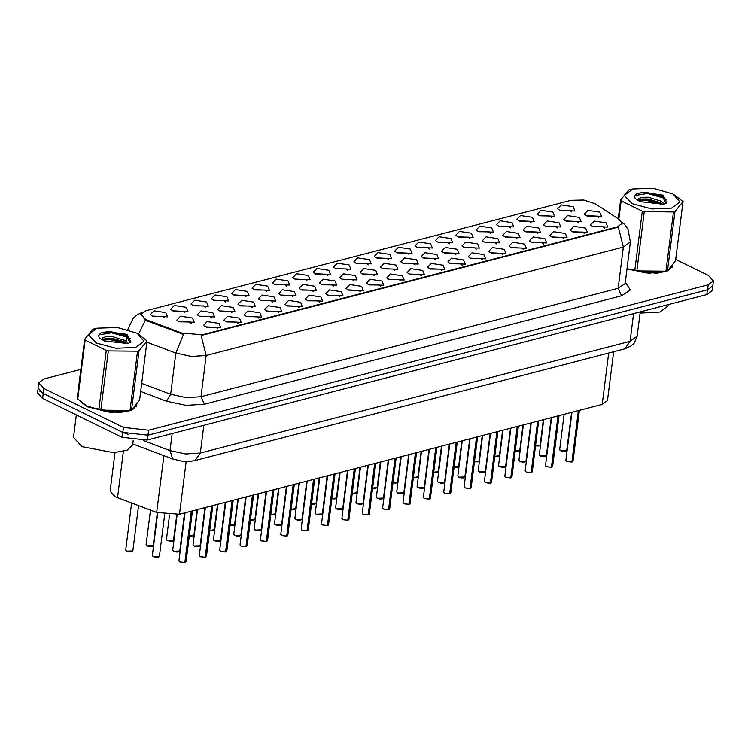<?xml version="1.0" encoding="UTF-8"?>
<svg xmlns="http://www.w3.org/2000/svg" width="751" height="751" viewBox="0 0 751 751"><rect width="100%" height="100%" fill="white"/><g stroke="black" fill="none" stroke-linecap="round" stroke-linejoin="round"><path stroke-width="1.13" d="M422.738 270.491L424.493 274.735L409.239 273.993L407.136 272.538L410.881 268.698L422.738 270.491M421.386 275.748L419.79 274.444L409.886 274.293M443.109 265.197L444.855 269.44L429.6 268.708L427.497 267.243L431.243 263.404L443.109 265.197M441.748 270.454L440.161 269.149L430.257 268.999M463.47 259.902L465.226 264.145L449.971 263.413L447.868 261.949L451.614 258.109L463.47 259.902M462.118 265.159L460.523 263.854L450.628 263.714M524.573 244.028L526.329 248.271L511.065 247.539L508.962 246.075L512.708 242.235L524.573 244.028M523.212 249.285L521.626 247.98L511.722 247.83M544.944 238.734L546.69 242.977L531.436 242.244L529.333 240.78L533.079 236.94L544.944 238.734M543.583 243.991L541.987 242.686L532.093 242.545M565.306 233.439L567.061 237.682L551.797 236.95L549.694 235.495L553.44 231.646L565.306 233.439M563.945 238.696L562.358 237.391L552.454 237.25M585.677 228.144L587.423 232.388L572.168 231.655L570.065 230.2L573.811 226.361L585.677 228.144M584.316 233.411L582.729 232.106L572.825 231.956M483.841 254.608L485.587 258.851L470.333 258.119L468.23 256.664L471.975 252.815L483.841 254.608M482.48 259.865L480.893 258.56L470.99 258.419M504.203 249.313L505.958 253.556L490.703 252.824L488.601 251.369L492.346 247.53L504.203 249.313M502.851 254.58L501.255 253.275L491.361 253.125M402.376 275.777L404.122 280.02L388.868 279.288L386.765 277.832L390.511 273.993L402.376 275.777M401.015 281.043L399.429 279.738L389.525 279.588M382.006 281.071L383.761 285.314L368.506 284.582L366.394 283.118L370.14 279.278L382.006 281.071M380.644 286.328L379.058 285.023L369.154 284.882M361.644 286.366L363.39 290.609L348.135 289.877L346.033 288.412L349.778 284.573L361.644 286.366M360.283 291.623L358.687 290.318L348.793 290.168M341.273 291.66L343.029 295.903L327.765 295.162L325.662 293.707L329.407 289.867L341.273 291.66M339.912 296.917L338.325 295.612L328.422 295.462M320.902 296.945L322.658 301.189L307.403 300.456L305.3 299.001L309.046 295.162L320.902 296.945M319.55 302.212L317.955 300.907L308.06 300.757M300.541 302.24L302.287 306.483L287.032 305.751L284.929 304.296L288.675 300.447L300.541 302.24M299.18 307.497L297.593 306.192L287.689 306.051M280.17 307.535L281.925 311.778L266.671 311.045L264.568 309.581L268.314 305.741L280.17 307.535M278.818 312.791L277.222 311.487L267.328 311.346M259.808 312.829L261.555 317.072L246.3 316.331L244.197 314.876L247.943 311.036L259.808 312.829M258.447 318.086L256.861 316.781L246.957 316.631M239.438 318.114L241.193 322.357L225.938 321.625L223.836 320.17L227.581 316.331L239.438 318.114M238.086 323.381L236.49 322.076L226.595 321.926M219.076 323.409L220.822 327.652L205.567 326.92L203.465 325.465L207.21 321.616L219.076 323.409M217.715 328.666L216.128 327.361L206.225 327.22M606.038 222.859L607.794 227.102L592.539 226.361L590.436 224.906L594.182 221.066L606.038 222.859M604.677 228.116L603.091 226.811L593.187 226.661M396.115 265.084L397.87 269.327L382.616 268.586L380.513 267.131L384.259 263.291L396.115 265.084M394.763 270.341L393.167 269.036L383.273 268.886M416.486 259.79L418.241 264.033L402.977 263.301L400.874 261.836L404.62 257.997L416.486 259.79M415.125 265.047L413.538 263.742L403.634 263.592M436.857 254.495L438.603 258.738L423.348 258.006L421.245 256.542L424.991 252.702L436.857 254.495M435.496 259.752L433.9 258.447L424.005 258.306M457.218 249.201L458.974 253.444L443.71 252.711L441.607 251.256L445.352 247.417L457.218 249.201M455.857 254.467L454.271 253.162L444.367 253.012M518.321 233.326L520.067 237.569L504.813 236.837L502.71 235.373L506.456 231.533L518.321 233.326M516.96 238.583L515.374 237.278L505.47 237.138M497.951 238.621L499.706 242.864L484.451 242.132L482.349 240.667L486.094 236.828L497.951 238.621M496.599 243.878L495.003 242.573L485.099 242.423M579.415 217.452L581.171 221.695L565.916 220.954L563.813 219.499L567.559 215.659L579.415 217.452M578.063 222.709L576.468 221.404L566.573 221.254M559.054 222.737L560.8 226.98L545.545 226.248L543.442 224.793L547.188 220.954L559.054 222.737M557.693 228.004L556.106 226.699L546.202 226.549M538.683 228.032L540.438 232.275L525.184 231.543L523.081 230.088L526.827 226.239L538.683 228.032M537.331 233.289L535.735 231.984L525.841 231.843M477.589 243.906L479.335 248.149L464.08 247.417L461.978 245.962L465.723 242.122L477.589 243.906M476.228 249.172L474.641 247.868L464.738 247.717M375.753 270.369L377.5 274.613L362.245 273.88L360.142 272.425L363.888 268.586L375.753 270.369M374.392 275.636L372.806 274.331L362.902 274.181M355.383 275.664L357.138 279.907L341.883 279.175L339.781 277.71L343.526 273.871L355.383 275.664M354.031 280.921L352.435 279.616L342.54 279.475M335.021 280.958L336.767 285.202L321.512 284.469L319.41 283.005L323.155 279.165L335.021 280.958M333.66 286.215L332.073 284.911L322.17 284.77M314.65 286.253L316.406 290.496L301.151 289.755L299.048 288.3L302.794 284.46L314.65 286.253M313.298 291.51L311.703 290.205L301.808 290.055M294.289 291.538L296.035 295.781L280.78 295.049L278.677 293.594L282.423 289.755L294.289 291.538M292.928 296.805L291.341 295.5L281.437 295.35M273.918 296.833L275.673 301.076L260.419 300.344L258.306 298.889L262.052 295.04L273.918 296.833M272.557 302.09L270.97 300.785L261.066 300.644M253.556 302.127L255.302 306.37L240.048 305.638L237.945 304.174L241.691 300.334L253.556 302.127M252.195 307.384L250.599 306.079L240.705 305.939M233.185 307.422L234.941 311.665L219.677 310.933L217.574 309.468L221.32 305.629L233.185 307.422M231.824 312.679L230.238 311.374L220.334 311.224M212.815 312.707L214.57 316.95L199.315 316.218L197.213 314.763L200.958 310.923L212.815 312.707M211.463 317.973L209.867 316.669L199.973 316.518M192.453 318.002L194.199 322.245L178.945 321.512L176.842 320.057L180.587 316.209L192.453 318.002M191.092 323.268L189.505 321.954L179.602 321.813M599.786 212.157L601.542 216.401L586.278 215.668L584.175 214.204L587.92 210.364L599.786 212.157M598.425 217.414L596.838 216.11L586.935 215.969M552.802 212.045L554.548 216.288L539.293 215.556L537.19 214.091L540.936 210.252L552.802 212.045M551.441 217.302L549.854 215.997L539.95 215.847M532.431 217.33L534.186 221.573L518.922 220.841L516.819 219.386L520.565 215.546L532.431 217.33M531.07 222.596L529.483 221.292L519.579 221.141M512.069 222.625L513.815 226.868L498.561 226.135L496.458 224.68L500.204 220.841L512.069 222.625M510.708 227.891L509.112 226.577L499.218 226.436M491.698 227.919L493.454 232.162L478.19 231.43L476.087 229.966L479.833 226.126L491.698 227.919M490.337 233.176L488.751 231.871L478.847 231.73M471.328 233.214L473.083 237.457L457.828 236.725L455.726 235.26L459.471 231.421L471.328 233.214M469.976 238.471L468.38 237.166L458.485 237.016M450.966 238.508L452.712 242.751L437.457 242.01L435.355 240.555L439.1 236.715L450.966 238.508M449.605 243.765L448.018 242.46L438.115 242.31M430.595 243.793L432.351 248.037L417.096 247.304L414.993 245.849L418.739 242.01L430.595 243.793M429.243 249.06L427.648 247.755L417.753 247.605M410.234 249.088L411.98 253.331L396.725 252.599L394.622 251.134L398.368 247.295L410.234 249.088M408.873 254.345L407.286 253.04L397.382 252.899M389.863 254.382L391.618 258.626L376.364 257.893L374.261 256.429L378.006 252.589L389.863 254.382M388.511 259.639L386.915 258.335L377.011 258.184M369.501 259.677L371.247 263.92L355.993 263.179L353.89 261.724L357.636 257.884L369.501 259.677M368.14 264.934L366.554 263.629L356.65 263.479M349.131 264.962L350.886 269.205L335.631 268.473L333.519 267.018L337.265 263.179L349.131 264.962M347.769 270.229L346.183 268.924L336.279 268.774M328.769 270.257L330.515 274.5L315.26 273.768L313.158 272.313L316.903 268.464L328.769 270.257M327.408 275.514L325.812 274.209L315.918 274.068M308.398 275.551L310.154 279.794L294.89 279.062L292.787 277.598L296.532 273.758L308.398 275.551M307.037 280.808L305.45 279.503L295.547 279.363M288.027 280.846L289.783 285.089L274.528 284.347L272.425 282.892L276.171 279.053L288.027 280.846M286.675 286.103L285.08 284.798L275.185 284.648M267.666 286.131L269.412 290.374L254.157 289.642L252.054 288.187L255.8 284.347L267.666 286.131M266.305 291.397L264.718 290.093L254.814 289.942M247.295 291.426L249.05 295.669L233.796 294.936L231.693 293.481L235.439 289.633L247.295 291.426M245.943 296.683L244.347 295.378L234.453 295.237M226.933 296.72L228.679 300.963L213.425 300.231L211.322 298.767L215.068 294.927L226.933 296.72M225.572 301.977L223.986 300.672L214.082 300.531M206.563 302.015L208.318 306.258L193.063 305.526L190.961 304.061L194.706 300.222L206.563 302.015M205.211 307.272L203.615 305.967L193.72 305.817M186.201 307.309L187.947 311.552L172.692 310.811L170.59 309.356L174.335 305.516L186.201 307.309M184.84 312.566L183.253 311.261L173.35 311.111M165.83 312.594L167.586 316.838L152.331 316.105L150.228 314.65L153.964 310.811L165.83 312.594M164.469 317.861L162.883 316.556L152.979 316.406M573.163 206.75L574.919 210.993L559.664 210.261L557.561 208.797L561.307 204.957L573.163 206.75M571.802 212.007L570.216 210.702L560.312 210.562M613.661 351.712L607.484 400.555L602.199 404.413L179.442 514.266L156.687 512.464L115.166 496.74L110.087 491.201L114.969 452.571M147.609 320.226L145.497 319.316L140.925 314.331L145.685 310.858L571.079 200.32L583.809 200.01L595.449 203.85L619.303 219.442L622.1 223.413L617.341 226.886L202.357 334.721L181.873 333.106L147.609 320.226L147.515 321.015L143.901 318.912M80.892 402.057L87.614 406.882L118.329 412.731L131.341 410.403L136.776 405.033M626.954 269.083L656.355 273.355L667.949 270.858L672.736 265.76M145.431 319.982L138.559 334.082M80.855 369.426L43.962 379.011L38.677 382.869L38.048 387.816L43.126 393.346L122.826 432.398L147.938 435.204L707.536 289.792L712.821 285.934L713.45 280.987L708.371 275.457L675.693 259.442M621.847 222.024L624.757 224.643L627.967 229.102L630.389 241.953L623.339 247.098L618.317 227.084L201.155 335.481L206.168 355.495L191.439 356.415L175.828 353.092L183.544 334.42L147.515 321.015M618.402 226.577L618.833 226.858M38.677 382.869L43.755 388.408L123.455 427.45L148.567 430.257L708.165 284.845L713.45 280.987M38.085 388.652L37.55 392.886L42.629 398.415L121.906 437.26L147.027 440.067L706.794 294.608L712.079 290.75L712.586 286.722M39.474 390.905L43.258 393.468L122.535 432.313L128.214 434.388M571.783 462.062L566.958 461.48L565.907 460.297L566.921 461.396L571.84 461.987L566.996 461.49M571.84 461.949L578.542 410.562M571.84 461.987L578.326 410.619M81.803 402.752L87.82 406.826L110.716 412.459L131.669 410.074M76.358 414.937L73.514 437.392L81.981 446.61L113.654 452.637L127.069 450.234L132.645 444.855L133.209 440.452M132.617 409.605L136.363 405.653M135.64 347.394L143.929 341.273L137.161 333.294L117.428 327.558L96.888 328.206L88.308 334.721L96.297 342.991L115.898 348.239L135.64 347.394M98.832 409.746L106.313 350.454L85.182 340.1L84.666 339.283L77.175 398.574L86.759 405.944L100.85 410.177L130.017 410.515L137.508 351.224L139.001 350.839L131.509 410.13L139.555 400.114L147.036 340.823L139.001 350.839M147.036 340.823L137.161 333.294M94.053 328.919L92.702 329.276L84.666 339.283M130.017 410.515L131.509 410.13M128.318 343.348L125.135 340.447L112.237 336.514L106.22 336.561L102.737 337.856L102.446 340.053M126.938 343.705L124.234 341.799L112.021 338.26L105.994 338.307L102.352 339.79M127.726 343.517L130.984 342.184L127.163 334.42L107.271 331.642L100.775 332.937L98.55 335.613L99.235 337.837L104.596 341.02L127.726 343.517M129.876 342.775L126.506 335.594L107.271 331.642M101.995 339.809L102.737 337.856M86.891 406.019L106.783 411.839L127.586 411.126M106.313 350.454L108.332 350.886L100.85 410.177M85.182 340.1L77.7 399.391M137.508 351.224L108.332 350.886M126.224 343.845L110.613 339.724L102.436 340.025M130.392 338.917L128.308 337.518L111.495 332.749L99.094 334.843L98.531 335.828M125.473 342.55L110.716 338.851L103.403 339.011M127.163 335.969L111.599 331.876L102.53 332.364M640.068 313.045L659.847 312.003L668.615 305.582L668.747 304.493M626.972 268.952L648.78 273.308L667.63 270.801M668.587 270.332L672.333 266.389M671.61 208.121L679.899 202.01L673.131 194.021L653.398 188.285L632.858 188.933L624.278 195.448L632.258 203.718L651.868 208.966L671.61 208.121M627.019 268.623L636.81 270.904L665.987 271.242L673.469 211.951L674.961 211.566L667.479 270.858L675.515 260.841L683.006 201.559L674.961 211.566M683.006 201.559L673.131 194.021M630.023 189.646L628.662 190.003L620.626 200.01L621.152 200.827L618.843 219.142M665.987 271.242L667.479 270.858M664.288 204.084L661.096 201.174L648.207 197.241L642.18 197.288L638.697 198.583L638.416 200.78M662.908 204.432L660.195 202.535L647.982 198.987L641.964 199.034L638.312 200.517M663.696 204.244L666.944 202.911L663.133 195.147L643.231 192.369L636.735 193.674L634.511 196.34L635.196 198.564L640.556 201.747L663.696 204.244M665.846 203.502L662.476 196.321L643.231 192.369M637.965 200.536L638.697 198.583M627.01 268.68L645.503 272.866L663.555 271.853M634.792 270.473L642.283 211.181L644.302 211.613L636.81 270.904M618.261 218.757L620.626 200.01M642.283 211.181L621.152 200.827M673.469 211.951L644.302 211.613M662.194 204.572L646.573 200.451L638.406 200.752M666.353 199.644L664.269 198.245L647.456 193.476L635.055 195.57L634.501 196.555M661.434 203.277L646.686 199.578L639.364 199.738M663.133 196.696L647.569 192.603L638.491 193.091M551.638 467.3L552.642 466.484L551.412 467.357L546.625 466.784M551.685 467.225L558.181 415.857M551.412 467.357L546.587 466.775L545.545 465.582L546.559 466.69L551.469 467.282L557.955 415.913M525.456 471.487L525.174 470.877L526.188 471.985L531.098 472.576L526.263 472.069M531.107 472.529L537.81 421.142M531.098 472.576L537.594 421.198M505.085 476.782L504.813 476.172L505.827 477.279L510.736 477.871L505.892 477.364M510.736 477.824L517.448 426.437M510.736 477.871L517.223 426.493M490.319 483.231L485.493 482.658L484.442 481.466L485.456 482.564L490.365 483.156L485.531 482.658M490.375 483.118L497.078 431.731M490.365 483.156L496.862 431.787M470.173 488.469L471.168 487.652L469.948 488.525L465.16 487.953M470.22 488.394L476.716 437.026M469.948 488.525L465.122 487.943L464.08 486.751L465.094 487.859L470.004 488.45L476.491 437.082M444.761 493.238L443.71 492.046L444.723 493.154L449.633 493.745L444.799 493.238L449.586 493.82M449.642 493.707L456.345 442.311M449.633 493.745L456.129 442.367M424.39 498.533L423.339 497.34L424.362 498.448L429.272 499.04L424.428 498.533L429.215 499.115M429.272 498.993L435.974 447.605M429.272 499.04L435.758 447.662M408.844 504.4L404.019 503.827L402.977 502.635L403.991 503.743L408.901 504.325L404.066 503.827M408.91 504.287L415.613 452.9M408.901 504.325L415.387 452.956M388.699 509.638L389.703 508.821L388.483 509.694L383.695 509.122M388.755 509.563L395.242 458.194M388.483 509.694L383.658 509.112L382.606 507.92L383.63 509.028L388.539 509.619L395.026 458.251M368.112 514.989L363.287 514.407L362.245 513.215L363.259 514.322L368.168 514.914L363.324 514.407M368.178 514.876L374.88 463.48M368.168 514.914L374.655 463.545M347.751 520.283L342.925 519.701L341.874 518.509L342.888 519.617L347.797 520.208L342.963 519.701M347.807 520.161L354.51 468.774M347.797 520.208L354.294 468.831M327.38 525.569L322.555 524.996L321.512 523.804L322.526 524.911L327.436 525.493L322.592 524.996M327.436 525.456L334.148 474.069M327.436 525.493L333.923 474.125M307.234 530.807L308.239 529.99L307.018 530.863L302.231 530.29M307.29 530.732L313.777 479.363M307.018 530.863L302.193 530.281L301.142 529.098L302.155 530.197L307.065 530.788L313.561 479.42M281.052 535.003L281.822 535.576L280.78 534.383L281.794 535.491L286.704 536.083L281.86 535.576M286.704 536.045L293.416 484.648M286.704 536.083L293.19 484.714M260.691 540.288L260.409 539.678L261.423 540.786L266.333 541.377L261.498 540.87M266.342 541.33L273.045 489.943M266.333 541.377L272.829 489.999M245.915 546.737L241.09 546.165L240.038 544.973L241.062 546.08L245.971 546.662L241.127 546.165M245.971 546.625L252.683 495.238M245.971 546.662L252.458 495.294M225.544 552.032L220.719 551.45L219.677 550.267L220.691 551.365L225.6 551.957L220.766 551.459M225.61 551.919L232.312 500.532M225.6 551.957L232.087 500.588M205.183 557.326L200.357 556.744L199.306 555.552L200.329 556.66L205.239 557.251L200.395 556.754M205.239 557.214L211.942 505.827M205.239 557.251L211.726 505.883M179.987 562.039L178.945 560.847L179.958 561.955L184.868 562.546L180.024 562.039L184.812 562.621M184.877 562.499L191.58 511.112M184.868 562.546L191.355 511.168M123.38 451.407L117.522 497.744M617.341 226.886L617.275 227.431M202.357 334.721L202.291 335.265M181.873 333.106L181.78 333.904M163.868 455.622L156.687 512.464M186.117 461.433L179.442 514.266M608.695 353.008L602.199 404.413M625.311 282.085L630.286 289.952L621.584 295.828L618.129 288.3L623.339 247.098L206.168 355.495L200.968 396.697L618.129 288.3L625.085 283.615M141.657 383.414L170.627 394.303L175.828 353.092L146.867 342.203M621.584 295.828L204.422 404.226L186.004 405.371L166.497 401.231L140.634 391.506M43.755 388.408L43.126 393.346M123.455 427.45L122.826 432.398M148.567 430.257L147.938 435.204M708.165 284.845L707.536 289.792M166.497 401.231L170.627 394.303L186.229 397.617L200.968 396.697L204.422 404.226M121.906 437.26L122.535 432.313M147.027 440.067L147.628 435.28M42.629 398.415L43.258 393.468M706.794 294.608L707.395 289.83M143.525 440.687L169.97 450.628L172.129 433.543M195.007 460.504L200.31 453.031L630.089 341.348L637.139 336.204L634.173 343.141L631.159 345.958L624.785 348.821L195.007 460.504L190.707 461.255L181.658 461.095L172.646 458.927L169.97 450.628L185.572 453.951L200.31 453.031L203.812 425.31M624.785 348.821L630.089 341.348L633.591 313.627M535.557 445.794L540.129 445.08L538.636 446.01L535.547 445.869L539.706 445.606M560.668 450.703L566.752 450.487L565.259 451.417L562.997 451.426L560.706 450.788L559.655 449.596L560.668 450.703M566.329 451.013L560.744 450.788M560.678 450.76L559.936 450.206M566.93 461.452L566.188 460.907M572.055 461.931L573.004 461.189L579.434 410.328M572.581 461.715L572.037 461.978M515.186 451.088L519.767 450.375L518.274 451.304L515.177 451.163L519.345 450.9M494.825 456.383L499.396 455.669L497.904 456.599L494.815 456.458L498.974 456.195M474.454 461.677L479.025 460.964L477.533 461.884L474.444 461.752M478.612 461.49L474.444 461.743M454.083 466.972L458.664 466.249L457.171 467.178L454.073 467.038L458.241 466.775M546.568 466.746L545.817 466.202M552.22 467.009L551.675 467.272M531.323 472.52L532.271 471.778L538.692 420.917M531.849 472.295L531.304 472.557M510.952 477.805L511.9 477.063L518.331 426.211M511.487 477.589L510.943 477.852M485.465 482.621L484.724 482.076M490.591 483.1L491.539 482.358L497.96 431.496M491.116 482.884L490.572 483.146M540.307 455.988L546.381 455.782L544.888 456.711L542.626 456.721L540.335 456.082L539.293 454.89L540.307 455.988M545.958 456.308L540.373 456.082M540.307 456.045L539.565 455.5M519.936 461.283L526.019 461.076L524.527 462.006L522.255 462.006L519.974 461.367L518.922 460.175L519.936 461.283M525.597 461.602L520.011 461.377M519.945 461.339L519.204 460.795M499.575 466.578L505.648 466.371L504.156 467.291L501.893 467.3L499.603 466.662L498.551 465.47L499.575 466.578M505.226 466.887L499.64 466.662M499.575 466.634L498.833 466.08M479.204 471.872L485.287 471.656L483.794 472.586L481.522 472.595L479.232 471.957L478.19 470.764L479.204 471.872M484.864 472.182L479.279 471.957M479.213 471.928L478.471 471.375M433.721 472.257L438.293 471.544L436.8 472.473L433.712 472.332L437.871 472.069M413.35 477.552L417.931 476.838L416.439 477.767L413.341 477.627L417.509 477.364M392.989 482.846L397.561 482.133L396.068 483.062L392.98 482.921M397.138 482.658L392.98 482.912M372.618 488.141L377.199 487.427L375.707 488.347L372.609 488.206L376.777 487.943M458.842 477.167L464.916 476.951L463.423 477.88L461.161 477.889L458.87 477.251L457.819 476.059L458.842 477.167M464.493 477.476L458.908 477.251M458.842 477.214L458.101 476.669M438.5 482.536L437.457 481.344L438.471 482.452L444.554 482.245L443.062 483.175L440.79 483.175L437.73 481.964M444.132 482.771L438.537 482.546M418.138 487.831L417.087 486.639L418.1 487.746L424.184 487.54L422.691 488.46L420.429 488.469L417.368 487.249M423.761 488.066L418.176 487.831M397.739 493.041L403.822 492.825L402.32 493.754L400.058 493.764L397.767 493.125L396.725 491.933L397.739 493.041M403.4 493.351L397.805 493.125M397.739 493.097L396.997 492.543M465.094 487.915L464.353 487.371M470.746 488.178L470.21 488.441M444.733 493.21L443.991 492.656M449.858 493.689L450.807 492.947L457.228 442.086M450.384 493.463L449.84 493.726M424.362 498.504L423.62 497.951M429.488 498.974L430.436 498.232L436.866 447.38M430.013 498.758L429.478 499.021M352.257 493.426L356.828 492.712L355.336 493.642L352.247 493.501L356.406 493.238M331.886 498.72L336.467 498.007L334.974 498.936L331.876 498.795L336.044 498.533M311.524 504.015L316.096 503.301L314.603 504.231L311.515 504.09M315.673 503.827L311.515 504.081M291.153 509.309L295.734 508.596L294.232 509.516L291.144 509.375L295.312 509.112M270.782 514.595L275.364 513.881L273.871 514.81L270.773 514.67L274.941 514.407M250.421 519.889L254.993 519.176L253.5 520.105L250.412 519.964L254.57 519.701M377.368 498.335L383.451 498.12L381.959 499.049L379.696 499.058L377.406 498.42L376.354 497.228L377.368 498.335M383.029 498.645L377.443 498.42M377.377 498.382L376.636 497.838M357.007 503.621L363.08 503.414L361.588 504.343L359.325 504.343L357.035 503.705L355.993 502.522L357.007 503.621M362.658 503.94L357.072 503.714M357.007 503.677L356.265 503.132M336.636 508.915L342.719 508.709L341.226 509.638L338.954 509.638L336.673 509L335.622 507.807L336.636 508.915M342.296 509.234L336.711 509M336.645 508.971L335.904 508.427M316.274 514.21L322.348 514.003L320.855 514.923L318.593 514.933L316.302 514.294L315.251 513.102L316.274 514.21M321.926 514.519L316.34 514.294M316.274 514.266L315.533 513.712M295.903 519.504L301.986 519.288L300.494 520.218L298.222 520.227L295.932 519.589L294.89 518.397L295.903 519.504M301.564 519.814L295.978 519.589M295.913 519.561L295.171 519.007M275.542 524.789L281.616 524.583L280.123 525.512L277.861 525.512L275.57 524.874L274.519 523.691L275.542 524.789M281.193 525.109L275.608 524.883M275.542 524.846L274.8 524.301M404 503.79L403.259 503.245M409.126 504.268L410.074 503.527L416.495 452.665M409.652 504.052L409.107 504.315M383.63 509.084L382.888 508.54M389.281 509.347L388.746 509.61M363.268 514.379L362.517 513.825M368.394 514.857L369.342 514.116L375.763 463.254M368.919 514.642L368.375 514.895M342.897 519.673L342.156 519.119M348.023 520.152L348.971 519.401L355.392 468.549M348.548 519.927L348.004 520.19M322.526 524.958L321.785 524.414M327.652 525.437L328.609 524.696L335.03 473.834M328.187 525.221L327.643 525.484M302.165 530.253L301.423 529.708M307.816 530.516L307.272 530.779M230.05 525.184L234.631 524.47L233.139 525.4L230.041 525.259M234.209 524.996L230.041 525.249M209.689 530.478L214.26 529.765L212.768 530.685L209.679 530.553L213.838 530.281M189.318 535.763L193.899 535.05L192.406 535.979L189.308 535.838L193.476 535.576M167.482 540.645L166.431 539.453L167.454 540.56L173.528 540.345L172.035 541.274L169.773 541.283L166.713 540.063M173.106 540.87L167.52 540.645M147.083 545.846L153.166 545.639L151.674 546.568L149.402 546.568L147.112 545.93L146.069 544.738L147.083 545.846M152.744 546.165L147.149 545.939M147.093 545.902L146.342 545.357M126.712 551.14L132.796 550.934L131.303 551.854L129.041 551.863L126.75 551.225L125.699 550.032L126.712 551.14M132.373 551.459L126.788 551.225M126.722 551.196L125.98 550.643M255.199 530.168L254.157 528.976L255.171 530.084L261.254 529.877L259.762 530.807L257.49 530.807L254.429 529.596M260.832 530.403L255.237 530.178M234.8 535.379L240.883 535.172L239.391 536.092L237.128 536.101L234.838 535.463L233.786 534.271L234.8 535.379M240.461 535.688L234.875 535.463M234.81 535.435L234.068 534.881M214.439 540.673L220.522 540.457L219.02 541.387L216.757 541.396L214.467 540.758L213.425 539.565L214.439 540.673M220.099 540.983L214.504 540.758M214.439 540.729L213.697 540.176M194.068 545.958L200.151 545.752L198.658 546.681L196.396 546.69L194.105 546.052L193.054 544.86L194.068 545.958M199.728 546.277L194.143 546.052M194.077 546.015L193.336 545.47M173.734 551.337L172.692 550.145L173.706 551.253L179.78 551.046L178.287 551.976L176.025 551.976L172.965 550.765M179.358 551.572L173.772 551.347M153.335 556.547L159.419 556.341L157.926 557.261L155.654 557.27L153.373 556.632L152.322 555.44L153.335 556.547M158.996 556.857L153.411 556.632M153.345 556.604L152.603 556.05M286.92 536.026L287.868 535.285L294.298 484.423M287.445 535.81L286.91 536.064M266.558 541.321L267.506 540.579L273.927 489.718M267.084 541.096L266.539 541.358M241.062 546.137L240.32 545.583M246.187 546.606L247.135 545.864L253.566 495.012M246.713 546.39L246.178 546.653M220.7 551.422L219.959 550.877M225.826 551.901L226.774 551.159L233.195 500.297M226.351 551.685L225.807 551.947M200.329 556.716L199.588 556.172M205.455 557.195L206.403 556.453L212.833 505.592M205.981 556.979L205.445 557.242M179.968 562.011L179.217 561.457M185.093 562.49L186.041 561.748L192.463 510.887M185.619 562.264L185.075 562.527M142.258 312.35L137.433 314.697L133.218 318.246L127.792 329.633M630.389 241.953L625.179 283.155M126.994 335.866L126.318 341.254M637.139 336.204L640.209 311.909M172.646 458.927L132.767 443.935M540.129 445.08L543.339 419.706M566.752 450.487L571.567 412.374M559.655 449.596L564.114 414.308M565.907 460.297L571.98 412.271M573.004 461.189L571.999 462.006M136.269 406.666L136.41 405.596M96.888 328.206L93.744 328.994M127.323 411.191L130.467 410.403M672.239 267.394L672.37 266.323M632.858 188.933L629.713 189.721M663.283 271.918L666.428 271.13M519.767 450.375L522.968 425M499.396 455.669L502.607 430.295M479.025 460.964L482.236 435.589M458.664 466.249L461.865 440.875M545.545 465.582L551.61 417.556M552.642 466.484L559.063 415.622M526.226 472.069L531.051 472.651M525.174 470.877L531.239 422.851M532.271 471.778L531.267 472.595M505.855 477.364L510.68 477.936M504.813 476.172L510.877 428.145M511.9 477.063L510.905 477.88M484.442 481.466L490.506 433.44M491.539 482.358L490.534 483.175M546.381 455.782L551.196 417.669M539.293 454.89L543.743 419.602M526.019 461.076L530.835 422.954M518.922 460.175L523.381 424.897M505.648 466.371L510.464 428.248M498.551 465.47L503.01 430.192M485.287 471.656L490.103 433.543M478.19 470.764L482.649 435.477M438.293 471.544L441.504 446.169M417.931 476.838L421.133 451.464M397.561 482.133L400.771 456.758M377.199 487.427L380.4 462.053M464.916 476.951L469.732 438.837M457.819 476.059L462.278 440.771M444.554 482.245L449.37 444.132M437.457 481.344L441.917 446.066M424.184 487.54L428.999 449.417M417.087 486.639L421.546 451.36M403.822 492.825L408.628 454.712M396.725 491.933L401.175 456.646M464.08 486.751L470.145 438.725M471.168 487.652L477.598 436.791M443.71 492.046L449.774 444.019M450.807 492.947L449.802 493.764M423.339 497.34L429.412 449.314M430.436 498.232L429.441 499.049M356.828 492.712L360.039 467.338M336.467 498.007L339.668 472.632M316.096 503.301L319.306 477.927M295.734 508.596L298.936 483.222M275.364 513.881L278.565 488.507M254.993 519.176L258.203 493.801M383.451 498.12L388.267 460.006M376.354 497.228L380.813 461.94M363.08 503.414L367.896 465.301M355.993 502.522L360.442 467.235M342.719 508.709L347.535 470.586M335.622 507.807L340.081 472.529M322.348 514.003L327.164 475.881M315.251 513.102L319.71 477.814M301.986 519.288L306.802 481.175M294.89 518.397L299.349 483.109M281.616 524.583L286.431 486.47M274.519 523.691L278.978 488.403M402.977 502.635L409.042 454.608M410.074 503.527L409.07 504.343M382.606 507.92L388.68 459.894M389.703 508.821L396.134 457.96M362.245 513.215L368.309 465.188M369.342 514.116L368.337 514.933M341.874 518.509L347.948 470.483M348.971 519.401L347.966 520.218M321.512 523.804L327.577 475.777M328.609 524.696L327.605 525.512M301.142 529.098L307.206 481.072M308.239 529.99L314.66 479.129M234.631 524.47L237.832 499.096M214.26 529.765L217.471 504.39M193.899 535.05L197.1 509.676M173.528 540.345L176.757 514.792M166.431 539.453L169.519 515.036M153.166 545.639L157.325 512.698M146.069 544.738L150.444 510.117M132.796 550.934L138.522 505.639M125.699 550.032L131.632 503.048M261.254 529.877L266.07 491.755M254.157 528.976L258.616 493.698M240.883 535.172L245.699 497.049M233.786 534.271L238.245 498.993M220.522 540.457L225.328 502.344M213.425 539.565L217.874 504.278M200.151 545.752L204.967 507.638M193.054 544.86L197.513 509.572M179.78 551.046L184.596 512.924M172.692 550.145L177.161 514.726M159.419 556.341L164.704 514.519M152.322 555.44L157.701 512.83M281.822 535.576L286.647 536.158M280.78 534.383L286.844 486.357M287.868 535.285L286.873 536.101M261.461 540.87L266.286 541.452M260.409 539.678L266.474 491.652M267.506 540.579L266.502 541.396M240.038 544.973L246.112 496.946M247.135 545.864L246.14 546.681M219.677 550.267L225.741 502.241M226.774 551.159L225.769 551.976M199.306 555.552L205.38 507.526M206.403 556.453L205.399 557.27M178.945 560.847L185.009 512.82M186.041 561.748L185.037 562.565"/></g></svg>
